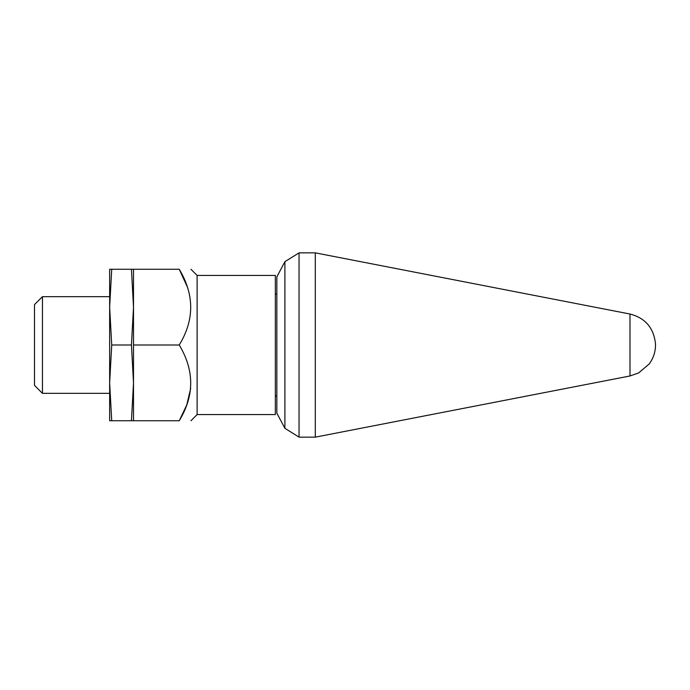 <?xml version="1.0" encoding="UTF-8"?>
<svg xmlns="http://www.w3.org/2000/svg" width="690" height="690" viewBox="0 0 690 690"><rect width="100%" height="100%" fill="white"/><g stroke="black" fill="none" stroke-linecap="round" stroke-linejoin="round"><path stroke-width="1.03" d="M190.682 388.41L186.757 404.996L179.236 420.736C194.511 420.736 194.511 420.736 179.236 420.736C194.511 420.736 194.511 420.736 179.236 420.736L131.445 420.736L133.506 382.864L131.445 345L111.72 345L109.65 382.864L109.65 420.736L111.72 420.736L109.65 382.864L109.65 307.136L111.72 345M109.65 269.264L109.65 307.136L111.72 269.264L109.65 269.264M131.445 420.736L111.72 420.736M131.445 345L133.506 307.136L131.445 269.264L111.72 269.264M131.445 269.264L179.236 269.264L187.671 287.618M197.116 275.431L197.116 414.569L275.336 414.569L275.336 275.431L197.116 275.431L190.958 269.264M179.236 269.264C194.511 269.264 194.511 269.264 179.236 269.264C194.511 269.264 194.511 269.264 179.236 269.264C194.511 294.734 194.511 319.979 179.236 345C194.511 370.461 194.511 395.706 179.236 420.736M133.506 269.264L133.506 345L179.236 345M133.506 345L133.506 420.736M629.987 345L629.987 314.028L315.304 252.859L315.304 437.141L629.987 375.972L629.987 345M284.901 261.691L284.901 428.309L276.845 413.163L276.845 276.837L284.901 261.691L299.046 252.859L299.046 437.141L315.304 437.141M275.336 395.931L276.845 395.931M275.336 294.069L276.845 294.069M42.452 296.657L42.452 393.343L34.5 385.391L34.5 304.609L42.452 296.657L109.65 296.657M42.452 393.343L109.65 393.343M197.116 414.569L190.958 420.736M299.046 252.859L315.304 252.859M629.987 314.028C645.271 317.943 653.775 327.897 655.5 343.887C655.69 351.314 653.577 358.015 649.169 363.984L638.655 372.928L629.987 375.972M284.901 428.309L299.046 437.141"/></g></svg>
